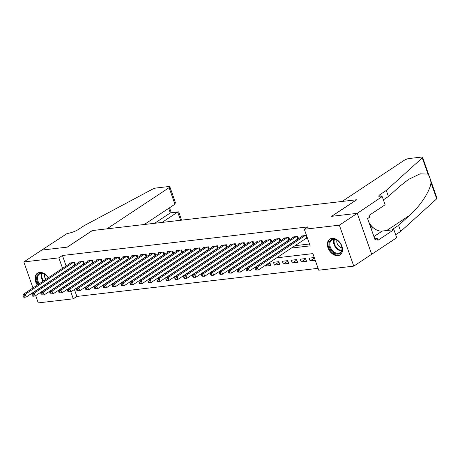 <?xml version="1.0" encoding="UTF-8"?>
<svg xmlns="http://www.w3.org/2000/svg" width="460" height="460" viewBox="0 0 460 460"><rect width="100%" height="100%" fill="white"/><g stroke="black" fill="none" stroke-linecap="round" stroke-linejoin="round"><path stroke-width="0.69" d="M37.323 285.056A9.424 6.641 56.5 0 1 37.432 273.205A9.424 6.641 56.5 0 1 39.6 272.429A9.424 6.641 56.5 0 1 48.386 277.731M49.835 286.275A9.424 6.641 56.5 0 1 49.709 286.597M331.919 238.372A9.424 6.641 56.5 0 1 341.303 244.737A9.424 6.641 56.5 0 1 340.164 254.863A9.424 6.641 56.5 0 1 337.997 255.639A9.424 6.641 56.5 0 1 328.618 249.28A9.424 6.641 56.5 0 1 329.757 239.148A9.424 6.641 56.5 0 1 331.919 238.372M32.976 287.931L23.822 261.941L41.699 250.102L67.361 247.112L92.391 230.546L356.592 199.761L331.568 216.332L357.23 213.342L371.651 254.294L353.774 266.127L318.74 270.21L312.892 253.609L276.673 257.83M74.405 289.484L76.854 296.441L318.078 268.335M76.854 296.441L73.278 298.81L38.243 302.893L35.69 295.636M75.428 264.695L74.629 262.424L69.276 263.045L69.517 263.741M84.358 263.655L83.559 261.383L78.2 262.01L78.441 262.7M93.282 262.614L92.483 260.343L87.124 260.969L87.371 261.659M102.206 261.573L101.407 259.302L96.054 259.929L96.295 260.619M111.136 260.532L110.337 258.267L104.978 258.888L105.219 259.578M120.06 259.498L119.261 257.226L113.902 257.847L114.149 258.537M128.984 258.457L128.185 256.185L122.831 256.806L123.073 257.496M137.914 257.416L137.109 255.145L131.755 255.766L131.997 256.461M146.838 256.375L146.038 254.104L140.679 254.731L140.927 255.421M155.762 255.334L154.962 253.063L149.609 253.69L149.851 254.38M164.686 254.294L163.886 252.022L158.533 252.649L158.775 253.339M173.615 253.253L172.816 250.982L167.457 251.608L167.704 252.298M182.539 252.218L181.74 249.947L176.387 250.568L176.629 251.258M191.463 251.177L190.664 248.906L185.311 249.527L185.552 250.217M200.393 250.136L199.594 247.865L194.235 248.486L194.482 249.182M209.317 249.096L208.518 246.824L203.165 247.451L203.406 248.141M218.241 248.055L217.442 245.784L212.089 246.41L212.33 247.1M227.171 247.014L226.372 244.743L221.013 245.37L221.26 246.06M236.095 245.973L235.296 243.702L229.942 244.329L230.184 245.019M245.019 244.939L244.22 242.667L238.867 243.288L239.108 243.978M253.949 243.898L253.149 241.626L247.79 242.247L248.038 242.937M262.873 242.857L262.073 240.586L256.72 241.207L256.962 241.902M271.797 241.816L270.998 239.545L265.644 240.172L265.886 240.862M280.726 240.775L279.927 238.504L274.568 239.131L274.815 239.821M289.65 239.735L288.851 237.463L283.498 238.09L283.739 238.78M298.574 238.694L297.775 236.423L292.422 237.049L292.663 237.739M314.45 258.043L310.115 260.912L315.255 260.314M305.71 258.957L301.191 261.953L306.544 261.326L305.572 258.56L300.219 259.187L301.191 261.953M296.786 259.998L292.267 262.993L297.62 262.367L296.648 259.601L291.289 260.222L292.267 262.993M287.862 261.038L283.337 264.034L288.696 263.407L287.718 260.642L282.365 261.263L283.337 264.034M278.933 262.079L274.413 265.069L279.766 264.448L278.794 261.683L273.441 262.303L274.413 265.069M270.008 263.12L265.489 266.11L270.842 265.489L269.87 262.723L269.157 262.804M314.278 257.548L309.143 258.146L310.115 260.912M265.236 265.403L265.489 266.11M260.676 263.793L260.233 263.844M251.746 264.833L251.309 264.885M242.822 265.874L242.38 265.92M233.898 266.909L233.456 266.961M224.974 267.95L224.532 268.002M216.045 268.991L215.608 269.042M207.121 270.031L206.678 270.083M198.197 271.072L197.754 271.124M189.267 272.113L188.83 272.165M180.343 273.154L179.9 273.2M171.419 274.189L170.976 274.24M162.489 275.229L162.052 275.281M153.565 276.27L153.123 276.322M144.641 277.311L144.198 277.363M135.712 278.352L135.274 278.404M126.787 279.392L126.345 279.444M117.863 280.433L117.421 280.479M108.934 281.468L108.497 281.52M100.01 282.509L99.567 282.561M91.086 283.55L90.643 283.601M82.156 284.59L81.719 284.642M291.45 248.043L310.166 245.864L304.319 229.258L307.895 226.895L62.433 255.49L66.125 265.983M71.881 271.676L72.323 271.624M80.81 270.635L81.248 270.583M89.734 269.594L90.177 269.543M98.659 268.554L99.101 268.502M107.588 267.513L108.025 267.461M116.512 266.472L116.955 266.42M125.436 265.431L125.879 265.38M134.366 264.397L134.803 264.345M143.29 263.356L143.727 263.304M152.214 262.315L152.657 262.263M161.138 261.274L161.581 261.222M170.068 260.233L170.505 260.182M178.992 259.193L179.434 259.141M187.916 258.152L188.358 258.1M196.845 257.117L197.282 257.065M205.769 256.076L206.212 256.024M214.693 255.035L215.136 254.984M223.623 253.995L224.06 253.943M232.547 252.954L232.99 252.902M241.471 251.913L241.914 251.861M250.401 250.872L250.838 250.821M259.325 249.837L259.768 249.786M268.249 248.797L268.692 248.745M277.179 247.756L277.616 247.704M286.103 246.715L286.545 246.663M295.027 245.674L309.505 243.99M306.486 235.411L301.346 236.009L301.587 236.699M306.113 238.332L307.458 238.177M297.189 239.372L297.631 239.321M288.265 240.413L288.702 240.361M279.335 241.454L279.778 241.402M270.411 242.495L270.854 242.443M261.487 243.535L261.924 243.484M252.557 244.576L253 244.524M243.633 245.611L244.076 245.565M234.709 246.652L235.146 246.6M225.779 247.693L226.222 247.641M216.855 248.733L217.298 248.682M207.931 249.774L208.368 249.722M199.007 250.815L199.445 250.763M190.078 251.856L190.52 251.804M181.154 252.891L181.596 252.845M172.23 253.931L172.667 253.88M163.3 254.972L163.743 254.92M154.376 256.013L154.819 255.961M145.452 257.054L145.889 257.002M136.522 258.094L136.965 258.043M127.598 259.135L128.041 259.083M118.674 260.17L119.111 260.124M109.745 261.211L110.187 261.159M100.82 262.252L101.263 262.2M91.896 263.292L92.334 263.241M82.967 264.333L83.409 264.281M74.043 265.374L74.485 265.322M357.23 213.342L339.353 225.181L353.774 266.127M23.822 261.941L58.857 257.859L62.554 268.352M62.433 255.49L58.857 257.859M304.319 229.258L339.353 225.181M44.971 289.737A9.424 6.641 56.5 0 1 44.626 289.725M68.304 274.039L68.747 273.987M77.234 272.998L77.671 272.947M86.158 271.964L86.601 271.912M95.082 270.923L95.525 270.871M104.012 269.882L104.449 269.83M112.936 268.841L113.378 268.789M121.86 267.8L122.302 267.749M130.79 266.76L131.226 266.708M139.713 265.719L140.156 265.667M148.637 264.684L149.08 264.632M157.567 263.643L158.004 263.591M166.491 262.602L166.934 262.551M175.415 261.562L175.858 261.51M184.345 260.521L184.782 260.469M193.269 259.48L193.712 259.428M202.193 258.439L202.636 258.388M211.123 257.404L211.56 257.353M220.047 256.364L220.489 256.312M228.971 255.323L229.413 255.271M237.9 254.282L238.337 254.23M246.824 253.242L247.267 253.19M255.748 252.201L256.191 252.149M264.678 251.16L265.115 251.108M273.602 250.125L274.045 250.073M282.526 249.084L282.969 249.032M120.025 259.394L119.577 259.612A1.208 0.287 -19.4 0 0 119.243 259.796L70.834 291.847L73.278 298.81M268.186 258.819L267.743 258.871M259.262 259.86L258.819 259.911M250.332 260.9L249.895 260.952M241.408 261.935L240.965 261.987M232.484 262.976L232.041 263.028M223.554 264.017L223.117 264.069M214.63 265.058L214.187 265.109M205.706 266.098L205.263 266.15M196.782 267.139L196.339 267.191M187.852 268.18L187.415 268.232M178.928 269.215L178.486 269.267M170.005 270.256L169.562 270.308M161.075 271.296L160.638 271.348M152.151 272.337L151.708 272.389M143.227 273.378L142.784 273.43M134.297 274.419L133.86 274.47M125.373 275.459L124.93 275.511M116.449 276.494L116.006 276.546M107.519 277.535L107.082 277.587M98.595 278.576L98.152 278.628M89.671 279.617L89.228 279.668M80.741 280.657L80.304 280.709M71.817 281.698L71.375 281.75M305.141 235.566L257.301 267.243L255.07 267.502L302.91 235.825M307.274 237.647L307.016 237.774A1.208 0.287 -19.4 0 0 306.688 237.958L258.279 270.008L255.495 269.974L256.387 269.87L255.996 268.767L255.105 268.87L255.495 269.974M255.996 268.767L257.301 267.243L258.279 270.008L256.387 269.87M255.07 267.502L255.105 268.87M330.24 240.511A8.153 5.744 56.5 0 1 339.733 242.65A8.153 5.744 56.5 0 1 340.837 244.312A8.153 5.744 56.5 0 1 340.82 252.747A8.153 5.744 56.5 0 1 331.631 250.97A8.153 5.744 56.5 0 1 330.24 240.511M339.756 242.679A7.55 5.319 -123.5 0 0 331.717 240.097A7.55 5.319 -123.5 0 0 330.987 240.724A7.55 5.319 -123.5 0 0 331.85 249.883A7.55 5.319 -123.5 0 0 340.055 252.689A7.55 5.319 -123.5 0 0 340.785 252.057A7.55 5.319 -123.5 0 0 340.82 244.277M330.418 238.78A9.367 6.595 -123.5 0 0 330.36 238.82A9.367 6.595 -123.5 0 0 329.458 239.602A9.367 6.595 -123.5 0 0 330.522 250.959A9.367 6.595 -123.5 0 0 340.699 254.437A9.367 6.595 -123.5 0 0 340.756 254.397L340.699 254.437M371.864 230.724L372.197 227.608L369.777 224.814M371.036 228.378L372.197 227.608M336.916 240.252A5.376 3.789 -123.5 0 0 341.941 247.842M38.64 284.182A8.153 5.744 56.5 0 1 37.921 274.568A8.153 5.744 56.5 0 1 47.414 276.707A8.153 5.744 56.5 0 1 48.214 277.846M47.437 276.736A7.55 5.319 -123.5 0 0 39.399 274.154A7.55 5.319 -123.5 0 0 38.669 274.781A7.55 5.319 -123.5 0 0 39.353 283.711M38.042 272.878L38.094 272.843A9.367 6.595 -123.5 0 0 38.042 272.878A9.367 6.595 -123.5 0 0 37.133 273.66A9.367 6.595 -123.5 0 0 37.933 284.654M45.27 289.294A9.367 6.595 -123.5 0 0 45.626 289.3M44.591 274.309A5.376 3.789 -123.5 0 0 45.856 279.41M342.091 201.451L404.3 160.258A3.622 0.862 -19.4 0 1 409.124 158.527L421.303 157.107A3.622 0.862 -19.4 0 1 422.579 157.326A3.622 0.862 -19.4 0 1 422.274 157.883L386.285 190.452L380.564 194.235A8.458 2.018 -19.4 0 0 378.839 196.316A8.458 2.018 -19.4 0 0 381.811 196.822L357.27 213.336L331.7 216.315L356.73 199.743L342.091 201.451M422.579 157.326L437 198.277A3.622 0.862 160.6 0 1 436.695 198.835L400.706 231.403L398.573 225.342L409.607 215.355C420.256 206.109 430.359 190.658 430.991 182.643C430.485 179.089 429.479 176.237 427.978 174.081L420.078 173.84L408.532 179.417L399.452 186.524L388.418 196.512L383.381 199.847M388.418 196.512L386.285 190.452M400.706 231.403L395.669 234.738M391.793 229.937A8.458 2.018 -19.4 0 1 392.851 229.126L398.573 225.342M357.27 213.336L371.691 254.288L396.721 237.716L393.892 229.695L377.878 240.298L377.252 238.527L374.71 238.826M382.3 196.765L385.123 204.792L369.11 215.395L369.731 217.166L367.586 218.586L375.107 239.947L377.252 238.527M393.892 229.695L382.248 231.052A13.593 9.574 56.5 0 1 368.811 222.065M162.052 222.427L177.698 212.066L170.286 212.928L168.676 208.351M41.653 250.108L67.229 247.129L92.253 230.558L106.892 228.856L169.102 187.663A3.622 0.862 -19.4 0 0 169.843 186.771A3.622 0.862 -19.4 0 0 168.573 186.553L156.388 187.973A3.622 0.862 -19.4 0 0 152.156 189.359L84.145 225.653L78.424 229.436A8.458 2.018 160.6 0 1 67.171 233.479L41.664 250.131M144.29 224.497L174.932 204.211L169.102 187.663M154.64 223.29L170.286 212.928L178.308 211.801L177.698 212.066L180.584 220.265M169.843 186.771L175.352 202.406L174.932 204.211M181.596 220.15L178.762 212.089L178.308 211.801M296.217 236.607L248.377 268.283L246.146 268.542L293.98 236.865M298.54 238.596L298.091 238.809A1.208 0.287 -19.4 0 0 297.764 238.993L249.355 271.049L246.566 271.015L247.463 270.911L247.072 269.807L246.18 269.911L246.566 271.015M247.072 269.807L248.377 268.283L249.355 271.049L247.463 270.911M246.146 268.542L246.18 269.911M287.287 237.647L239.453 269.324L237.222 269.583L285.056 237.906M289.616 239.637L289.167 239.85A1.208 0.287 -19.4 0 0 288.834 240.034L240.425 272.09L237.642 272.055L238.533 271.952L238.148 270.848L237.251 270.952L237.642 272.055M238.148 270.848L239.453 269.324L240.425 272.09L238.533 271.952M237.222 269.583L237.251 270.952M278.363 238.688L230.523 270.359L228.292 270.624L276.132 238.947M280.692 240.678L280.243 240.89A1.208 0.287 -19.4 0 0 279.91 241.074L231.501 273.131L228.718 273.096L229.609 272.993L229.218 271.883L228.327 271.986L228.718 273.096M229.218 271.883L230.523 270.359L231.501 273.131L229.609 272.993M228.292 270.624L228.327 271.986M269.439 239.729L221.599 271.4L219.368 271.659L267.208 239.988M271.762 241.718L271.314 241.931A1.208 0.287 -19.4 0 0 270.986 242.115L222.577 274.166L220.34 274.43L219.788 274.137L220.685 274.033L220.294 272.924L219.403 273.027L219.788 274.137M220.294 272.924L221.599 271.4L222.577 274.166L220.685 274.033M219.368 271.659L219.403 273.027M260.51 240.77L212.675 272.441L210.444 272.7L258.279 241.028M262.838 242.753L262.39 242.972A1.208 0.287 -19.4 0 0 262.056 243.156L213.647 275.207L211.416 275.471L210.864 275.178L211.755 275.074L211.37 273.964L210.473 274.068L210.864 275.178M211.37 273.964L212.675 272.441L213.647 275.207L211.755 275.074M210.444 272.7L210.473 274.068M251.585 241.805L203.745 273.481L201.514 273.74L249.355 242.069M253.914 243.794L253.466 244.013A1.208 0.287 -19.4 0 0 253.132 244.197L204.723 276.247L201.94 276.218L202.831 276.109L202.44 275.005L201.549 275.109L201.94 276.218M202.44 275.005L203.745 273.481L204.723 276.247L202.831 276.109M201.514 273.74L201.549 275.109M242.661 242.845L194.821 274.522L192.59 274.781L240.43 243.104M244.984 244.835L244.536 245.053A1.208 0.287 -19.4 0 0 244.208 245.237L195.799 277.288L193.01 277.253L193.907 277.15L193.516 276.046L192.625 276.149L193.01 277.253M193.516 276.046L194.821 274.522L195.799 277.288L193.907 277.15M192.59 274.781L192.625 276.149M233.732 243.886L185.897 275.563L183.666 275.822L231.501 244.145M236.06 245.876L235.612 246.088A1.208 0.287 -19.4 0 0 235.278 246.272L186.869 278.329L184.086 278.294L184.977 278.191L184.592 277.087L183.695 277.19L184.086 278.294M184.592 277.087L185.897 275.563L186.869 278.329L184.977 278.191M183.666 275.822L183.695 277.19M224.808 244.927L176.973 276.604L174.737 276.862L222.577 245.186M227.136 246.916L226.688 247.129A1.208 0.287 -19.4 0 0 226.355 247.313L177.945 279.369L175.162 279.335L176.053 279.231L175.662 278.127L174.771 278.231L175.162 279.335M175.662 278.127L176.973 276.604L177.945 279.369L176.053 279.231M174.737 276.862L174.771 278.231M215.884 245.968L168.044 277.639L165.813 277.903L213.653 246.226M218.207 247.957L217.758 248.17A1.208 0.287 -19.4 0 0 217.43 248.354L169.021 280.41L166.238 280.376L167.13 280.272L166.738 279.162L165.847 279.266L166.238 280.376M166.738 279.162L168.044 277.639L169.021 280.41L167.13 280.272M165.813 277.903L165.847 279.266M206.954 247.008L159.12 278.68L156.889 278.938L204.723 247.267M209.283 248.998L208.834 249.211A1.208 0.287 -19.4 0 0 208.501 249.395L160.091 281.445L157.861 281.71L157.308 281.416L158.2 281.313L157.814 280.203L156.917 280.307L157.308 281.416M157.814 280.203L159.12 278.68L160.091 281.445L158.2 281.313M156.889 278.938L156.917 280.307M198.03 248.049L150.196 279.72L147.959 279.979L195.799 248.308M200.359 250.033L199.91 250.251A1.208 0.287 -19.4 0 0 199.577 250.435L151.167 282.486L148.936 282.75L148.385 282.457L149.276 282.354L148.885 281.244L147.993 281.347L148.385 282.457M148.885 281.244L150.196 279.72L151.167 282.486L149.276 282.354M147.959 279.979L147.993 281.347M189.106 249.084L141.266 280.761L139.035 281.02L186.875 249.349M191.429 251.074L190.98 251.292A1.208 0.287 -19.4 0 0 190.653 251.476L142.243 283.527L139.46 283.498L140.352 283.389L139.961 282.285L139.07 282.388L139.46 283.498M139.961 282.285L141.266 280.761L142.243 283.527L140.352 283.389M139.035 281.02L139.07 282.388M180.176 250.125L132.342 281.802L130.111 282.06L177.945 250.384M182.505 252.114L182.056 252.333A1.208 0.287 -19.4 0 0 181.723 252.517L133.314 284.567L130.531 284.533L131.422 284.43L131.037 283.325L130.14 283.429L130.531 284.533M131.037 283.325L132.342 281.802L133.314 284.567L131.422 284.43M130.111 282.06L130.14 283.429M171.252 251.166L123.418 282.842L121.187 283.101L169.021 251.424M173.581 253.155L173.132 253.368A1.208 0.287 -19.4 0 0 172.799 253.552L124.39 285.608L121.607 285.574L122.498 285.47L122.107 284.366L121.216 284.47L121.607 285.574M122.107 284.366L123.418 282.842L124.39 285.608L122.498 285.47M121.187 283.101L121.216 284.47M162.328 252.206L114.488 283.883L112.257 284.142L160.097 252.465M164.651 254.196L164.203 254.409A1.208 0.287 -19.4 0 0 163.875 254.593L115.466 286.649L112.683 286.614L113.574 286.511L113.183 285.407L112.292 285.51L112.683 286.614M113.183 285.407L114.488 283.883L115.466 286.649L113.574 286.511M112.257 284.142L112.292 285.51M153.398 253.247L105.564 284.918L103.333 285.183L151.167 253.506M155.727 255.237L155.279 255.449A1.208 0.287 -19.4 0 0 154.945 255.633L106.536 287.69L103.753 287.655L104.644 287.552L104.259 286.442L103.362 286.545L103.753 287.655M104.259 286.442L105.564 284.918L106.536 287.69L104.644 287.552M103.333 285.183L103.362 286.545M144.474 254.288L96.64 285.959L94.409 286.218L142.243 254.547M146.803 256.277L146.355 256.49A1.208 0.287 -19.4 0 0 146.021 256.674L97.612 288.725L95.381 288.989L94.829 288.696L95.72 288.592L95.329 287.483L94.438 287.586L94.829 288.696M95.329 287.483L96.64 285.959L97.612 288.725L95.72 288.592M94.409 286.218L94.438 287.586M135.55 255.329L87.71 287L85.479 287.258L133.32 255.587M137.873 257.312L137.425 257.531A1.208 0.287 -19.4 0 0 137.097 257.715L88.688 289.765L86.457 290.03L85.905 289.737L86.796 289.633L86.405 288.523L85.514 288.627L85.905 289.737M86.405 288.523L87.71 287L88.688 289.765L86.796 289.633M85.479 287.258L85.514 288.627M126.621 256.364L78.787 288.04L76.555 288.299L124.39 256.628M128.949 258.353L128.501 258.572A1.208 0.287 -19.4 0 0 128.167 258.756L79.758 290.806L76.975 290.777L77.872 290.668L77.481 289.564L76.59 289.668L76.975 290.777M77.481 289.564L78.787 288.04L79.758 290.806L77.872 290.668M76.555 288.299L76.59 289.668M117.697 257.404L69.862 289.081L67.632 289.34L115.466 257.669M68.551 290.605L69.862 289.081L70.834 291.847L68.051 291.812L68.942 291.709L68.551 290.605L67.66 290.708L68.051 291.812M68.942 291.709L70.834 291.847M67.632 289.34L67.66 290.708M108.773 258.445L60.933 290.122L58.702 290.381L106.542 258.704M111.096 260.435L110.647 260.647A1.208 0.287 -19.4 0 0 110.32 260.832L61.91 292.888L59.127 292.853L60.018 292.75L59.627 291.646L58.736 291.749L59.127 292.853M59.627 291.646L60.933 290.122L61.91 292.888L60.018 292.75M58.702 290.381L58.736 291.749M99.849 259.486L52.009 291.163L49.778 291.421L97.612 259.745M102.172 261.476L101.723 261.688A1.208 0.287 -19.4 0 0 101.39 261.872L52.98 293.928L50.197 293.894L51.094 293.79L50.703 292.686L49.812 292.79L50.197 293.894M50.703 292.686L52.009 291.163L52.98 293.928L51.094 293.79M49.778 291.421L49.812 292.79M90.919 260.527L43.085 292.198L40.854 292.462L88.688 260.786M93.248 262.516L92.799 262.729A1.208 0.287 -19.4 0 0 92.466 262.913L44.056 294.969L41.273 294.935L42.165 294.831L41.774 293.721L40.882 293.825L41.273 294.935M41.774 293.721L43.085 292.198L44.056 294.969L42.165 294.831M40.854 292.462L40.882 293.825M81.995 261.567L34.155 293.238L31.924 293.503L79.764 261.826M84.318 263.557L83.87 263.77A1.208 0.287 -19.4 0 0 83.542 263.954L35.133 296.004L32.901 296.269L32.349 295.975L33.241 295.872L32.85 294.762L31.958 294.866L32.349 295.975M32.85 294.762L34.155 293.238L35.133 296.004L33.241 295.872M31.924 293.503L31.958 294.866M73.071 262.608L25.231 294.279L23 294.538L70.834 262.867M75.394 264.592L74.945 264.81A1.208 0.287 -19.4 0 0 74.618 264.994L26.208 297.045L23.972 297.309L23.42 297.016L24.317 296.913L23.926 295.803L23.034 295.906L23.42 297.016M23.926 295.803L25.231 294.279L26.208 297.045L24.317 296.913M23 294.538L23.034 295.906M306.199 235.445L307.016 237.774M305.82 235.491L306.688 237.958M341.533 250.872A7.55 5.319 56.5 0 1 335.179 246.859A7.55 5.319 56.5 0 1 333.966 239.441M334.46 239.464A7.302 5.146 -123.5 0 0 335.679 246.531A7.302 5.146 -123.5 0 0 341.705 250.407M43.079 281.244A7.55 5.319 56.5 0 1 41.647 273.499M42.142 273.522A7.302 5.146 -123.5 0 0 43.579 280.911M381.489 196.857L380.564 194.235M392.851 229.126L393.087 229.787M436.695 198.835L430.991 182.643M427.978 174.081L422.274 157.883M409.607 215.355L386.687 230.535M373.917 236.566L382.248 231.052M297.275 236.486L298.091 238.809M296.89 236.526L297.764 238.993M288.345 237.527L289.167 239.85M287.966 237.567L288.834 240.034M279.421 238.562L280.243 240.89M279.042 238.608L279.91 241.074M270.497 239.602L271.314 241.931M270.112 239.648L270.986 242.115M261.567 240.643L262.39 242.972M261.188 240.689L262.056 243.156M252.643 241.684L253.466 244.013M252.264 241.73L253.132 244.197M243.719 242.725L244.536 245.053M243.334 242.771L244.208 245.237M234.79 243.765L235.612 246.088M234.41 243.806L235.278 246.272M225.866 244.806L226.688 247.129M225.486 244.846L226.355 247.313M216.942 245.841L217.758 248.17M216.562 245.887L217.43 248.354M208.012 246.882L208.834 249.211M207.632 246.928L208.501 249.395M199.088 247.923L199.91 250.251M198.708 247.969L199.577 250.435M190.164 248.963L190.98 251.292M189.784 249.009L190.653 251.476M181.234 250.004L182.056 252.333M180.855 250.05L181.723 252.517M172.31 251.045L173.132 253.368M171.931 251.085L172.799 253.552M163.386 252.086L164.203 254.409M163.007 252.126L163.875 254.593M154.462 253.121L155.279 255.449M154.077 253.167L154.945 255.633M145.532 254.161L146.355 256.49M145.153 254.207L146.021 256.674M136.608 255.202L137.425 257.531M136.229 255.248L137.097 257.715M127.684 256.243L128.501 258.572M127.299 256.289L128.167 258.756M118.755 257.284L119.577 259.612M118.375 257.33L119.243 259.796M109.831 258.325L110.647 260.647M109.451 258.365L110.32 260.832M100.907 259.365L101.723 261.688M100.521 259.405L101.39 261.872M91.977 260.4L92.799 262.729M91.597 260.446L92.466 262.913M83.053 261.441L83.87 263.77M82.673 261.487L83.542 263.954M74.129 262.482L74.945 264.81M73.744 262.528L74.618 264.994M171.235 212.629L169.533 207.782"/></g></svg>
